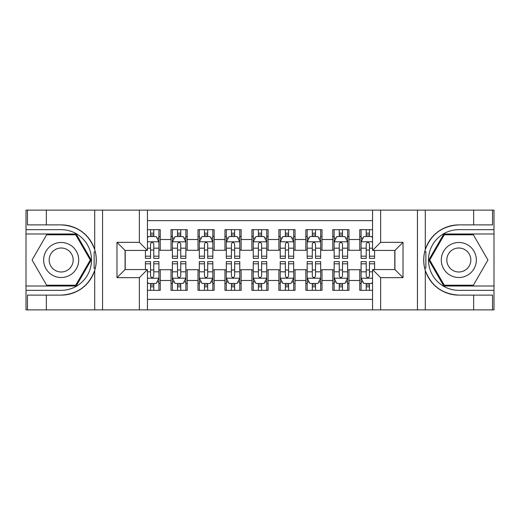 <?xml version="1.0" encoding="UTF-8"?>
<svg xmlns="http://www.w3.org/2000/svg" width="520" height="520" viewBox="0 0 520 520"><rect width="100%" height="100%" fill="white"/><g stroke="black" fill="none" stroke-linecap="round" stroke-linejoin="round"><path stroke-width="0.78" d="M147.446 309.875L372.554 309.875L372.554 269.568L394.927 269.568L394.927 250.432L372.554 250.432L372.554 210.125L147.446 210.125L147.446 250.432L125.073 250.432L125.073 269.568L147.446 269.568L147.446 309.875L46.352 309.875L46.352 295.113L61.178 295.113A35.113 35.113 0 0 0 94.712 270.426C96.766 263.484 96.766 256.529 94.712 249.574A35.113 35.113 0 0 0 61.178 224.887L46.352 224.887L46.352 210.125L26 210.125L26 286.013L76.2 286.013L91.221 260L76.2 233.987L26 233.987M372.554 229.671L359.749 229.671L359.749 239.512L348.966 239.512L348.966 250.296L359.749 250.296L359.749 239.512M348.966 239.512L348.966 229.671L332.787 229.671L332.787 239.512L322.003 239.512L322.003 250.296L332.787 250.296L332.787 239.512M322.003 239.512L322.003 229.671L305.832 229.671L305.832 239.512L295.048 239.512L295.048 250.296L305.832 250.296L305.832 239.512M295.048 239.512L295.048 229.671L278.87 229.671L278.87 239.512L268.086 239.512L268.086 250.296L278.87 250.296L278.87 239.512M268.086 239.512L268.086 229.671L251.914 229.671L251.914 239.512L241.131 239.512L241.131 250.296L251.914 250.296L251.914 239.512M241.131 239.512L241.131 229.671L224.952 229.671L224.952 239.512L214.169 239.512L214.169 250.296L224.952 250.296L224.952 239.512M214.169 239.512L214.169 229.671L197.997 229.671L197.997 239.512L187.213 239.512L187.213 250.296L197.997 250.296L197.997 239.512M187.213 239.512L187.213 229.671L171.035 229.671L171.035 250.296L160.251 250.296L160.251 229.671L147.446 229.671M147.446 290.329L160.251 290.329L160.251 269.704L171.035 269.704L171.035 290.329L187.213 290.329L187.213 269.704L197.997 269.704L197.997 280.488L187.213 280.488M197.997 280.488L197.997 290.329L214.169 290.329L214.169 269.704L224.952 269.704L224.952 280.488L214.169 280.488M224.952 280.488L224.952 290.329L241.131 290.329L241.131 269.704L251.914 269.704L251.914 280.488L241.131 280.488M251.914 280.488L251.914 290.329L268.086 290.329L268.086 269.704L278.87 269.704L278.87 280.488L268.086 280.488M278.87 280.488L278.87 290.329L295.048 290.329L295.048 269.704L305.832 269.704L305.832 280.488L295.048 280.488M305.832 280.488L305.832 290.329L322.003 290.329L322.003 269.704L332.787 269.704L332.787 280.488L322.003 280.488M332.787 280.488L332.787 290.329L348.966 290.329L348.966 269.704L359.749 269.704L359.749 280.488L348.966 280.488M372.554 220.643L147.446 220.643M147.446 299.358L372.554 299.358M359.749 280.488L359.749 290.329L372.554 290.329M125.21 250.432L125.21 269.568M394.791 269.568L394.791 250.432M150.547 236.411L153.784 236.411M158.906 236.411L160.251 236.411M150.547 250.023L153.784 250.023M158.906 250.023L160.251 250.023M150.547 269.978L153.784 269.978M158.906 269.978L160.251 269.978M150.547 283.589L153.784 283.589M158.906 283.589L160.251 283.589M171.035 250.023L172.386 250.023M177.508 250.023L180.739 250.023M185.861 250.023L187.213 250.023M171.035 236.411L172.386 236.411M177.508 236.411L180.739 236.411M185.861 236.411L187.213 236.411M171.035 269.978L172.386 269.978M177.508 269.978L180.739 269.978M185.861 269.978L187.213 269.978M171.035 283.589L172.386 283.589M177.508 283.589L180.739 283.589M185.861 283.589L187.213 283.589M197.997 269.978L199.342 269.978M204.464 269.978L207.701 269.978M212.823 269.978L214.169 269.978M197.997 283.589L199.342 283.589M204.464 283.589L207.701 283.589M212.823 283.589L214.169 283.589M197.997 236.411L199.342 236.411M204.464 236.411L207.701 236.411M212.823 236.411L214.169 236.411M197.997 250.023L199.342 250.023M204.464 250.023L207.701 250.023M212.823 250.023L214.169 250.023M224.952 269.978L226.304 269.978M231.426 269.978L234.656 269.978M239.779 269.978L241.131 269.978M224.952 283.589L226.304 283.589M231.426 283.589L234.656 283.589M239.779 283.589L241.131 283.589M224.952 236.411L226.304 236.411M231.426 236.411L234.656 236.411M239.779 236.411L241.131 236.411M224.952 250.023L226.304 250.023M231.426 250.023L234.656 250.023M239.779 250.023L241.131 250.023M251.914 269.978L253.26 269.978M258.382 269.978L261.619 269.978M266.74 269.978L268.086 269.978M251.914 283.589L253.26 283.589M258.382 283.589L261.619 283.589M266.74 283.589L268.086 283.589M251.914 236.411L253.26 236.411M258.382 236.411L261.619 236.411M266.74 236.411L268.086 236.411M251.914 250.023L253.26 250.023M258.382 250.023L261.619 250.023M266.74 250.023L268.086 250.023M278.87 269.978L280.221 269.978M285.344 269.978L288.574 269.978M293.696 269.978L295.048 269.978M278.87 283.589L280.221 283.589M285.344 283.589L288.574 283.589M293.696 283.589L295.048 283.589M278.87 236.411L280.221 236.411M285.344 236.411L288.574 236.411M293.696 236.411L295.048 236.411M278.87 250.023L280.221 250.023M285.344 250.023L288.574 250.023M293.696 250.023L295.048 250.023M305.832 269.978L307.177 269.978M312.299 269.978L315.536 269.978M320.658 269.978L322.003 269.978M305.832 283.589L307.177 283.589M312.299 283.589L315.536 283.589M320.658 283.589L322.003 283.589M305.832 236.411L307.177 236.411M312.299 236.411L315.536 236.411M320.658 236.411L322.003 236.411M305.832 250.023L307.177 250.023M312.299 250.023L315.536 250.023M320.658 250.023L322.003 250.023M332.787 269.978L334.139 269.978M339.261 269.978L342.491 269.978M347.613 269.978L348.966 269.978M332.787 283.589L334.139 283.589M339.261 283.589L342.491 283.589M347.613 283.589L348.966 283.589M332.787 236.411L334.139 236.411M339.261 236.411L342.491 236.411M347.613 236.411L348.966 236.411M332.787 250.023L334.139 250.023M339.261 250.023L342.491 250.023M347.613 250.023L348.966 250.023M359.749 269.978L361.094 269.978M366.216 269.978L369.454 269.978M359.749 283.589L361.094 283.589M366.216 283.589L369.454 283.589M359.749 236.411L361.094 236.411M366.216 236.411L369.454 236.411M359.749 250.023L361.094 250.023M366.216 250.023L369.454 250.023M153.784 233.175L150.547 233.175M145.424 256.185L145.424 258.382L150.547 258.382L150.547 256.185L145.424 256.185L145.424 250.432M156.949 238.03L158.906 238.03L158.906 258.382L153.784 258.382L153.784 243.958C152.704 241.885 151.626 241.885 150.547 243.958L150.547 256.185M158.906 238.03L158.906 229.671M158.906 241.936L156.208 236.548L148.122 236.548L147.446 237.894M150.547 236.548L150.547 229.671M153.784 229.671L153.784 236.548M150.547 286.825L153.784 286.825M147.446 282.106L148.122 283.452L156.208 283.452L158.906 278.064L158.906 261.619L153.784 261.619L153.784 263.815L158.906 263.815M158.906 278.064L158.906 290.329M145.424 269.568L145.424 261.619L150.547 261.619L150.547 276.042C151.626 278.115 152.704 278.115 153.784 276.042L153.784 263.815M153.784 283.452L153.784 290.329M150.547 290.329L150.547 283.452M69.94 244.822A17.524 17.524 0 0 0 46.007 251.238A17.524 17.524 0 0 0 52.423 275.178A17.524 17.524 0 0 0 76.356 268.762A17.524 17.524 0 0 0 69.94 244.822M67.177 249.613A11.999 11.999 0 0 0 50.791 254A11.999 11.999 0 0 0 55.185 270.387A11.999 11.999 0 0 0 71.572 266A11.999 11.999 0 0 0 67.177 249.613M75.732 285.207L46.631 285.207L32.078 260L46.631 234.793L75.732 234.793L90.285 260L75.732 285.207M467.578 244.822A17.524 17.524 0 0 0 443.644 251.238A17.524 17.524 0 0 0 450.06 275.178A17.524 17.524 0 0 0 473.993 268.762A17.524 17.524 0 0 0 467.578 244.822M464.815 249.613A11.999 11.999 0 0 0 448.428 254A11.999 11.999 0 0 0 452.822 270.387A11.999 11.999 0 0 0 469.209 266A11.999 11.999 0 0 0 464.815 249.613M473.369 285.207L444.269 285.207L429.715 260L444.269 234.793L473.369 234.793L487.923 260L473.369 285.207M94.14 268.093L95.349 268.093A35.113 35.113 0 0 0 95.355 251.921L94.14 251.921L94.14 268.3L95.297 268.3M46.352 210.125L94.712 210.125L94.712 249.574C88.855 234.111 77.681 225.881 61.178 224.887M61.178 295.113C77.681 294.119 88.855 285.889 94.712 270.426L94.712 309.875M139.36 309.875L139.36 277.661L116.987 277.661L116.987 242.339L139.36 242.339L139.36 210.125L102.564 210.125L102.564 309.875M46.352 309.875L26 309.875L26 286.013M26 290.329L61.178 290.329A30.329 30.329 0 0 0 91.507 260A30.329 30.329 0 0 0 61.178 229.671L26 229.671M94.712 210.125L102.564 210.125M139.36 210.125L147.446 210.125M46.352 295.113L27.482 295.113L27.482 309.875M46.352 224.887L27.482 224.887L27.482 210.125M139.36 277.661L147.446 269.568M116.987 277.661L125.073 269.568M116.987 242.339L125.073 250.432M139.36 242.339L147.446 250.432M94.14 251.921L95.303 251.713M96.167 263.016L96.272 258.765M95.927 254.93L95.739 253.786M425.861 251.908L424.651 251.908A35.113 35.113 0 0 0 424.645 268.079L425.861 268.079L425.861 251.7L424.704 251.7A35.113 35.113 0 0 1 458.822 224.887C442.319 225.881 431.145 234.111 425.288 249.574C423.235 256.516 423.235 263.471 425.288 270.426C431.145 285.889 442.319 294.119 458.822 295.113L473.649 295.113L473.649 309.875L494 309.875L494 233.987L443.8 233.987L428.779 260L443.8 286.013L494 286.013M425.861 268.079L424.697 268.288A35.113 35.113 0 0 0 458.822 295.113M372.554 210.125L473.649 210.125L473.649 224.887L458.822 224.887M380.64 210.125L380.64 242.339L403.013 242.339L403.013 277.661L380.64 277.661L380.64 309.875L417.437 309.875L417.437 210.125M425.288 270.426L425.288 309.875L473.649 309.875M473.649 210.125L494 210.125L494 233.987M494 229.671L458.822 229.671A30.329 30.329 0 0 0 428.493 260A30.329 30.329 0 0 0 458.822 290.329L494 290.329M425.288 309.875L417.437 309.875M380.64 309.875L372.554 309.875M473.649 224.887L492.518 224.887L492.518 210.125M473.649 295.113L492.518 295.113L492.518 309.875M380.64 242.339L372.554 250.432M403.013 242.339L394.927 250.432M403.013 277.661L394.927 269.568M380.64 277.661L372.554 269.568M423.832 256.984L423.728 261.235M424.073 265.07L424.262 266.214M180.739 233.175L177.508 233.175M185.861 256.185L180.739 256.185L180.739 258.382L185.861 258.382L185.861 241.936L183.17 236.548L175.078 236.548L172.386 241.936L172.386 258.382L177.508 258.382L177.508 256.185L172.386 256.185M172.386 241.936L172.386 229.671M185.861 241.936L185.861 229.671M177.508 236.548L177.508 229.671M180.739 229.671L180.739 236.548M180.739 256.185L180.739 243.958C179.667 241.885 178.588 241.885 177.508 243.958L177.508 256.185M207.701 233.175L204.464 233.175M212.823 256.185L207.701 256.185L207.701 258.382L212.823 258.382L212.823 241.936L210.125 236.548L202.04 236.548L199.342 241.936L199.342 258.382L204.464 258.382L204.464 256.185L199.342 256.185M199.342 241.936L199.342 229.671M212.823 241.936L212.823 229.671M204.464 236.548L204.464 229.671M207.701 229.671L207.701 236.548M207.701 256.185L207.701 243.958C206.622 241.885 205.543 241.885 204.464 243.958L204.464 256.185M234.656 233.175L231.426 233.175M239.779 256.185L234.656 256.185L234.656 258.382L239.779 258.382L239.779 241.936L237.088 236.548L228.995 236.548L226.304 241.936L226.304 258.382L231.426 258.382L231.426 256.185L226.304 256.185M226.304 241.936L226.304 229.671M239.779 241.936L239.779 229.671M231.426 236.548L231.426 229.671M234.656 229.671L234.656 236.548M234.656 256.185L234.656 243.958C233.584 241.885 232.505 241.885 231.426 243.958L231.426 256.185M261.619 233.175L258.382 233.175M266.74 256.185L261.619 256.185L261.619 258.382L266.74 258.382L266.74 241.936L264.043 236.548L255.957 236.548L253.26 241.936L253.26 258.382L258.382 258.382L258.382 256.185L253.26 256.185M253.26 241.936L253.26 229.671M266.74 241.936L266.74 229.671M258.382 236.548L258.382 229.671M261.619 229.671L261.619 236.548M261.619 256.185L261.619 243.958C260.539 241.885 259.461 241.885 258.382 243.958L258.382 256.185M177.508 286.825L180.739 286.825M172.386 263.815L177.508 263.815L177.508 261.619L172.386 261.619L172.386 278.064L175.078 283.452L183.17 283.452L185.861 278.064L185.861 261.619L180.739 261.619L180.739 263.815L185.861 263.815M185.861 278.064L185.861 290.329M172.386 278.064L172.386 290.329M180.739 283.452L180.739 290.329M177.508 290.329L177.508 283.452M177.508 263.815L177.508 276.042C178.581 278.115 179.66 278.115 180.739 276.042L180.739 263.815M204.464 286.825L207.701 286.825M199.342 263.815L204.464 263.815L204.464 261.619L199.342 261.619L199.342 278.064L202.04 283.452L210.125 283.452L212.823 278.064L212.823 261.619L207.701 261.619L207.701 263.815L212.823 263.815M212.823 278.064L212.823 290.329M199.342 278.064L199.342 290.329M207.701 283.452L207.701 290.329M204.464 290.329L204.464 283.452M204.464 263.815L204.464 276.042C205.543 278.115 206.622 278.115 207.701 276.042L207.701 263.815M231.426 286.825L234.656 286.825M226.304 263.815L231.426 263.815L231.426 261.619L226.304 261.619L226.304 278.064L228.995 283.452L237.088 283.452L239.779 278.064L239.779 261.619L234.656 261.619L234.656 263.815L239.779 263.815M239.779 278.064L239.779 290.329M226.304 278.064L226.304 290.329M234.656 283.452L234.656 290.329M231.426 290.329L231.426 283.452M231.426 263.815L231.426 276.042C232.499 278.115 233.578 278.115 234.656 276.042L234.656 263.815M258.382 286.825L261.619 286.825M253.26 263.815L258.382 263.815L258.382 261.619L253.26 261.619L253.26 278.064L255.957 283.452L264.043 283.452L266.74 278.064L266.74 261.619L261.619 261.619L261.619 263.815L266.74 263.815M266.74 278.064L266.74 290.329M253.26 278.064L253.26 290.329M261.619 283.452L261.619 290.329M258.382 290.329L258.382 283.452M258.382 263.815L258.382 276.042C259.461 278.115 260.539 278.115 261.619 276.042L261.619 263.815M288.574 233.175L285.344 233.175M293.696 256.185L288.574 256.185L288.574 258.382L293.696 258.382L293.696 241.936L291.005 236.548L282.913 236.548L280.221 241.936L280.221 258.382L285.344 258.382L285.344 256.185L280.221 256.185M280.221 241.936L280.221 229.671M293.696 241.936L293.696 229.671M285.344 236.548L285.344 229.671M288.574 229.671L288.574 236.548M288.574 256.185L288.574 243.958C287.502 241.885 286.423 241.885 285.344 243.958L285.344 256.185M285.344 286.825L288.574 286.825M280.221 263.815L285.344 263.815L285.344 261.619L280.221 261.619L280.221 278.064L282.913 283.452L291.005 283.452L293.696 278.064L293.696 261.619L288.574 261.619L288.574 263.815L293.696 263.815M293.696 278.064L293.696 290.329M280.221 278.064L280.221 290.329M288.574 283.452L288.574 290.329M285.344 290.329L285.344 283.452M285.344 263.815L285.344 276.042C286.416 278.115 287.495 278.115 288.574 276.042L288.574 263.815M315.536 233.175L312.299 233.175M320.658 256.185L315.536 256.185L315.536 258.382L320.658 258.382L320.658 241.936L317.961 236.548L309.875 236.548L307.177 241.936L307.177 258.382L312.299 258.382L312.299 256.185L307.177 256.185M307.177 241.936L307.177 229.671M320.658 241.936L320.658 229.671M312.299 236.548L312.299 229.671M315.536 229.671L315.536 236.548M315.536 256.185L315.536 243.958C314.457 241.885 313.378 241.885 312.299 243.958L312.299 256.185M312.299 286.825L315.536 286.825M307.177 263.815L312.299 263.815L312.299 261.619L307.177 261.619L307.177 278.064L309.875 283.452L317.961 283.452L320.658 278.064L320.658 261.619L315.536 261.619L315.536 263.815L320.658 263.815M320.658 278.064L320.658 290.329M307.177 278.064L307.177 290.329M315.536 283.452L315.536 290.329M312.299 290.329L312.299 283.452M312.299 263.815L312.299 276.042C313.378 278.115 314.457 278.115 315.536 276.042L315.536 263.815M342.491 233.175L339.261 233.175M347.613 256.185L342.491 256.185L342.491 258.382L347.613 258.382L347.613 241.936L344.923 236.548L336.83 236.548L334.139 241.936L334.139 258.382L339.261 258.382L339.261 256.185L334.139 256.185M334.139 241.936L334.139 229.671M347.613 241.936L347.613 229.671M339.261 236.548L339.261 229.671M342.491 229.671L342.491 236.548M342.491 256.185L342.491 243.958C341.419 241.885 340.34 241.885 339.261 243.958L339.261 256.185M339.261 286.825L342.491 286.825M334.139 263.815L339.261 263.815L339.261 261.619L334.139 261.619L334.139 278.064L336.83 283.452L344.923 283.452L347.613 278.064L347.613 261.619L342.491 261.619L342.491 263.815L347.613 263.815M347.613 278.064L347.613 290.329M334.139 278.064L334.139 290.329M342.491 283.452L342.491 290.329M339.261 290.329L339.261 283.452M339.261 263.815L339.261 276.042C340.334 278.115 341.413 278.115 342.491 276.042L342.491 263.815M369.454 233.175L366.216 233.175M372.554 237.894L371.878 236.548L363.792 236.548L361.094 241.936L361.094 258.382L366.216 258.382L366.216 256.185L361.094 256.185M361.094 241.936L361.094 229.671M374.575 250.432L374.575 258.382L369.454 258.382L369.454 243.958C368.375 241.885 367.296 241.885 366.216 243.958L366.216 256.185M366.216 236.548L366.216 229.671M369.454 229.671L369.454 236.548M366.216 286.825L369.454 286.825M374.575 263.815L374.575 261.619L369.454 261.619L369.454 263.815L374.575 263.815L374.575 269.568M363.051 281.97L361.094 281.97L361.094 261.619L366.216 261.619L366.216 276.042C367.296 278.115 368.375 278.115 369.454 276.042L369.454 263.815M361.094 281.97L361.094 290.329M361.094 278.064L363.792 283.452L371.878 283.452L372.554 282.106M369.454 283.452L369.454 290.329M366.216 290.329L366.216 283.452M171.035 280.488L160.251 280.488M171.035 239.512L160.251 239.512M158.841 241.8L147.446 241.8M158.906 256.185L153.784 256.185M150.547 248.183L147.446 248.183M158.906 248.183L153.784 248.183M153.784 234.891L150.547 234.891M147.446 278.2L158.841 278.2M158.906 281.97L156.949 281.97M145.424 263.815L150.547 263.815M153.784 271.817L158.906 271.817M147.446 271.817L150.547 271.817M150.547 285.11L153.784 285.11M425.288 210.125L425.288 249.574M185.796 241.8L172.452 241.8M172.386 238.03L174.337 238.03M183.911 238.03L185.861 238.03M177.508 248.183L172.386 248.183M185.861 248.183L180.739 248.183M180.739 234.891L177.508 234.891M212.758 241.8L199.414 241.8M199.342 238.03L201.299 238.03M210.867 238.03L212.823 238.03M204.464 248.183L199.342 248.183M212.823 248.183L207.701 248.183M207.701 234.891L204.464 234.891M239.714 241.8L226.369 241.8M226.304 238.03L228.254 238.03M237.828 238.03L239.779 238.03M231.426 248.183L226.304 248.183M239.779 248.183L234.656 248.183M234.656 234.891L231.426 234.891M266.669 241.8L253.331 241.8M253.26 238.03L255.216 238.03M264.784 238.03L266.74 238.03M258.382 248.183L253.26 248.183M266.74 248.183L261.619 248.183M261.619 234.891L258.382 234.891M172.452 278.2L185.796 278.2M185.861 281.97L183.911 281.97M174.337 281.97L172.386 281.97M180.739 271.817L185.861 271.817M172.386 271.817L177.508 271.817M177.508 285.11L180.739 285.11M199.414 278.2L212.758 278.2M212.823 281.97L210.867 281.97M201.299 281.97L199.342 281.97M207.701 271.817L212.823 271.817M199.342 271.817L204.464 271.817M204.464 285.11L207.701 285.11M226.369 278.2L239.714 278.2M239.779 281.97L237.828 281.97M228.254 281.97L226.304 281.97M234.656 271.817L239.779 271.817M226.304 271.817L231.426 271.817M231.426 285.11L234.656 285.11M253.331 278.2L266.669 278.2M266.74 281.97L264.784 281.97M255.216 281.97L253.26 281.97M261.619 271.817L266.74 271.817M253.26 271.817L258.382 271.817M258.382 285.11L261.619 285.11M293.631 241.8L280.286 241.8M280.221 238.03L282.172 238.03M291.746 238.03L293.696 238.03M285.344 248.183L280.221 248.183M293.696 248.183L288.574 248.183M288.574 234.891L285.344 234.891M280.286 278.2L293.631 278.2M293.696 281.97L291.746 281.97M282.172 281.97L280.221 281.97M288.574 271.817L293.696 271.817M280.221 271.817L285.344 271.817M285.344 285.11L288.574 285.11M320.587 241.8L307.242 241.8M307.177 238.03L309.133 238.03M318.702 238.03L320.658 238.03M312.299 248.183L307.177 248.183M320.658 248.183L315.536 248.183M315.536 234.891L312.299 234.891M307.242 278.2L320.587 278.2M320.658 281.97L318.702 281.97M309.133 281.97L307.177 281.97M315.536 271.817L320.658 271.817M307.177 271.817L312.299 271.817M312.299 285.11L315.536 285.11M347.549 241.8L334.204 241.8M334.139 238.03L336.089 238.03M345.663 238.03L347.613 238.03M339.261 248.183L334.139 248.183M347.613 248.183L342.491 248.183M342.491 234.891L339.261 234.891M334.204 278.2L347.549 278.2M347.613 281.97L345.663 281.97M336.089 281.97L334.139 281.97M342.491 271.817L347.613 271.817M334.139 271.817L339.261 271.817M339.261 285.11L342.491 285.11M372.554 241.8L361.16 241.8M361.094 238.03L363.051 238.03M374.575 256.185L369.454 256.185M366.216 248.183L361.094 248.183M372.554 248.183L369.454 248.183M369.454 234.891L366.216 234.891M361.16 278.2L372.554 278.2M361.094 263.815L366.216 263.815M369.454 271.817L372.554 271.817M361.094 271.817L366.216 271.817M366.216 285.11L369.454 285.11"/></g></svg>

